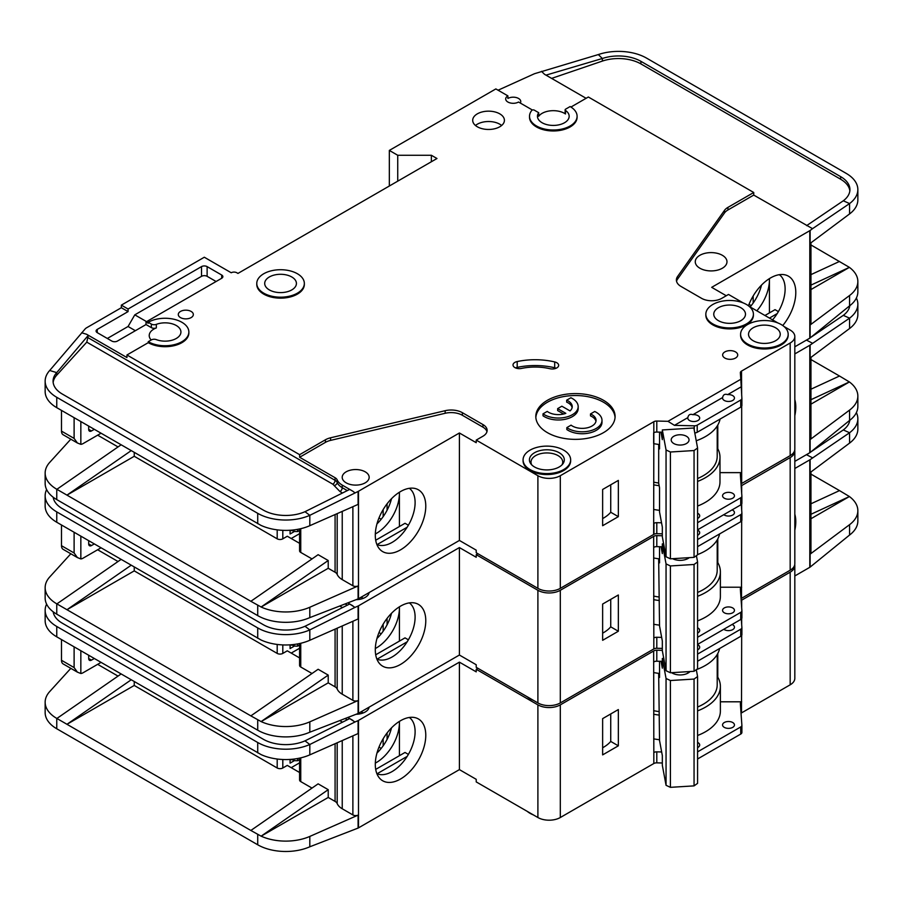 <?xml version="1.0" encoding="UTF-8"?>
<svg xmlns="http://www.w3.org/2000/svg" width="903" height="903" viewBox="0 0 903 903"><rect width="100%" height="100%" fill="white"/><g stroke="black" fill="none" stroke-linecap="round" stroke-linejoin="round"><path stroke-width="1.35" d="M697.579 530.05A5.949 3.431 180 0 1 697.951 530.253A5.949 3.431 180 0 1 699.69 532.68A5.949 3.431 180 0 1 697.579 535.298M732.107 509.879A5.949 3.431 180 0 1 732.705 510.184A5.949 3.431 180 0 1 734.455 512.611A5.949 3.431 180 0 1 730.775 515.782A5.949 3.431 180 0 1 724.296 515.037A5.949 3.431 180 0 1 723.777 514.687M724.296 612.787A5.949 3.431 180 0 1 722.558 610.36A5.949 3.431 180 0 1 726.226 607.188A5.949 3.431 180 0 1 732.705 607.933A5.949 3.431 180 0 1 734.455 610.36A5.949 3.431 180 0 1 730.775 613.532A5.949 3.431 180 0 1 724.296 612.787M697.579 627.811A5.949 3.431 180 0 1 697.951 628.003A5.949 3.431 180 0 1 699.69 630.429A5.949 3.431 180 0 1 697.579 633.048M527.262 696.8A23.783 13.737 0 0 0 530.038 698.73A23.783 13.737 0 0 0 533.38 700.333M794.821 399.634A35.691 20.611 -60 0 1 794.821 415.662M376.878 659.088A32.508 18.771 120 0 0 378.526 659.675A32.508 18.771 120 0 0 392.128 656.966A32.508 18.771 120 0 0 415.109 617.155A32.508 18.771 120 0 0 409.33 602.888M400.537 606.139A35.691 20.611 -60 0 1 414.68 602.978A35.691 20.611 -60 0 1 424.67 629.888A35.691 20.611 -60 0 1 400.537 664.427A35.691 20.611 -60 0 1 379.632 663.682A35.691 20.611 -60 0 1 378.244 634.493A35.691 20.611 -60 0 1 400.537 606.139M399.419 641.107L399.419 606.816A32.508 18.771 -60 0 1 399.419 608.091A32.508 18.771 -60 0 1 376.427 647.902A32.508 18.771 -60 0 1 375.321 648.512M376.969 638.466A32.508 18.771 120 0 0 391.507 613.284M134.242 566.982L134.242 570.877L277.198 653.411A3.962 2.291 0 0 0 282.808 653.411L282.808 644.911M97.659 549.758L118.033 561.519M378.989 632.551L381.201 633.827M299.582 648.252L291.217 653.083M387.082 624.82L387.082 618.397M383.154 631.231L383.154 624.187M299.582 657.915L287.289 650.826L282.808 653.411M290.089 644.844L290.089 648.557L294.389 646.074M358.491 605.823L358.491 713.291L459.401 655.025L459.401 547.568L358.491 605.823A3.962 2.291 180 0 1 358.096 606.026L358.096 618.973L309.808 640.272A39.642 22.891 180 0 1 261.125 640.035L56.765 522.261A39.642 22.891 180 0 1 45.15 506.075L45.15 495.713A39.642 22.891 0 0 0 56.765 511.899L257.716 627.912A39.642 22.891 0 0 0 309.808 629.922L305 626.276A31.718 18.308 180 0 1 263.315 624.684L62.363 508.66A31.718 18.308 180 0 1 53.187 497.226M134.242 570.877L66.969 609.717L250.853 715.876L318.127 669.27L328.218 675.094L261.125 721.576L250.853 715.876M312.009 673.503L300.744 667.001L300.744 643.275M299.582 643.534L299.582 665.387A3.962 2.291 0 0 0 300.744 667.001M342.237 625.971L342.237 694.193A19.031 10.983 180 0 1 337.191 689A7.924 4.583 0 0 0 335.081 686.833L328.218 682.86L328.218 675.094M70.818 553.776L49.699 576.994A39.642 22.891 0 0 0 45.15 587.639A39.642 22.891 0 0 0 56.765 603.825L66.969 609.717L131.183 565.222M45.15 587.639L45.15 598A39.642 22.891 0 0 0 56.765 614.175L257.716 730.2A39.642 22.891 0 0 0 309.808 732.198L309.808 721.847L358.096 700.547A3.962 2.291 180 0 1 352.881 700.344L342.237 694.193M299.582 645.013L297.663 646.13L295.416 646.13L290.879 644.787M297.663 643.918L297.663 646.13M328.218 682.86L261.125 721.576M261.125 721.599A39.642 22.891 0 0 0 309.808 721.847M407.174 641.807L377.127 659.156M375.704 654.799L405.018 637.868L408.382 639.809M459.401 547.568L476.22 557.275L476.22 554.69L537.895 590.291L537.895 702.929L476.22 667.328L476.22 664.743L459.401 655.025M358.491 713.291A3.962 2.291 180 0 1 358.096 713.494L309.808 732.198M369.113 592.571A13.477 7.777 180 0 1 356.335 599.682M358.096 606.026L354.969 607.403L349.675 604.005L305 626.276M347.948 602.978L352.881 605.823M46.606 489.561A39.642 22.891 0 0 0 45.15 495.713M121.092 559.397L56.878 603.893M741.16 485.904A3.962 2.291 180 0 1 741.397 485.746L790.17 457.584L790.17 570.222A15.859 9.154 0 0 0 794.821 563.754L794.821 451.116A15.859 9.154 0 0 0 794.73 450.145M790.17 570.222L741.51 598.328A3.962 2.291 0 0 0 741.036 598.655M537.895 590.291A15.859 9.154 0 0 0 560.311 590.291L653.659 536.405L653.828 637.936A3.962 2.291 180 0 1 656.797 637.27L656.797 648.275L662.328 648.399M656.797 648.275A3.962 2.291 0 0 0 653.828 648.941L560.311 702.929L560.311 590.291M537.895 702.929A15.859 9.154 0 0 0 560.311 702.929M790.17 457.584A15.859 9.154 0 0 0 794.821 451.116M477.901 553.72L476.22 554.69M653.659 547.083L653.659 536.405M653.941 536.235A3.962 2.291 180 0 1 656.797 535.637L656.797 546.642A3.962 2.291 0 0 0 653.941 547.241M662.328 535.761L656.797 535.637M354.969 607.403L309.808 629.922L309.808 640.272M794.821 353.92L809.799 345.273A3.962 2.291 180 0 0 810.126 345.048L849.576 318.161L843.3 315.361A31.718 18.308 180 0 0 849.813 305.677M810.95 357.385L810.95 438.169A3.962 2.291 180 0 1 810.126 439.569L849.576 410.086L849.576 420.437L810.126 452.516A3.962 2.291 0 0 1 809.799 452.73L794.821 461.377M810.95 389.204L839.508 376.02L810.95 359.541M839.508 376.02L849.396 381.958L810.95 404.16M849.396 381.935L810.95 399.69M849.576 328.511L849.576 318.161A39.642 22.891 0 0 0 857.85 304.164L857.85 314.526A39.642 22.891 180 0 1 849.576 328.511L810.126 357.994L810.126 345.048M849.576 410.086A39.642 22.891 0 0 0 857.85 396.09A39.642 22.891 0 0 0 849.396 381.958M849.576 420.437A39.642 22.891 0 0 0 857.85 406.452L857.85 396.09M857.85 304.164A39.642 22.891 0 0 0 856.394 298.013M806.435 340.092L812.531 343.253M806.627 340.205L808.907 338.659M811.504 336.909L843.3 315.361M697.579 637.281L740.731 612.369A3.962 2.291 0 0 0 741.894 610.744A3.962 2.291 0 0 0 741.882 610.654L740.347 589.027A3.962 2.291 180 0 1 740.347 588.937A3.962 2.291 180 0 1 741.51 587.322L741.679 520.85M741.679 509.969L741.679 504.021M741.679 493.14L741.679 485.588M656.797 637.27L661.662 637.383M602.64 604.051L602.64 640.306L618.341 631.242L618.341 594.987L602.64 604.051M656.797 546.642L662.328 546.766M697.579 539.531L740.731 514.62A3.962 2.291 0 0 0 741.894 512.994A3.962 2.291 0 0 0 741.882 512.904L741.284 504.495M741.397 485.746L741.397 489.223M697.579 620.892A50.737 29.291 0 0 0 720.38 596.443L720.38 571.847A50.737 29.291 180 0 0 717.795 562.614L717.795 538.888M741.679 587.221L720.38 587.221M91.496 545.547A3.962 2.291 -60 0 1 89.51 545.739A3.962 2.291 -60 0 1 88.686 543.922L91.496 545.547L94.296 543.922M88.686 543.922L88.686 540.694M80.841 536.156L80.841 558.923L77.398 557.569L74.114 552.986L74.114 532.273M101.023 547.805L83.087 558.167A7.924 4.583 -60 0 1 80.841 558.923M661.052 546.733L662.328 553.595L662.328 543.888L663.637 543.809M689.282 557.659A11.299 6.524 180 0 1 688.109 558.449A11.299 6.524 180 0 1 672.577 558.686M688.391 557.715A8.917 5.147 180 0 1 687.172 558.934M658.659 558.776L659.54 625.971L662.328 640.995L662.328 650.702L666.053 670.726L670.41 672.758L694.057 671.29L697.579 668.773L697.579 561.959L694.057 564.477L694.057 671.29M670.41 672.758L670.41 565.944L694.057 564.477M666.053 670.726L666.053 563.912L670.41 565.944M696.416 555.672L697.579 561.959M666.053 563.912L662.328 543.888M659.54 546.699L659.54 562.851L658.784 558.799M61.494 524.993L61.494 545.705A7.924 4.583 120 0 0 63.142 549.34L77.398 557.569M360.816 597.368A11.897 6.863 180 0 1 363.345 598.317M658.659 596.951A47.566 27.462 180 0 1 653.659 596.093M697.579 592.447A47.566 27.462 0 0 0 717.208 570.222L717.208 539.926M653.659 557.975A50.342 29.065 0 0 0 659.54 558.889M697.579 554.589A50.342 29.065 0 0 0 719.612 533.921M741.882 610.846L741.882 617.776A3.962 2.291 180 0 1 741.894 617.866A3.962 2.291 180 0 1 740.731 619.492L697.579 644.403M720.38 571.847A50.737 29.291 180 0 1 697.579 596.296M659.314 600.529A50.737 29.291 180 0 1 653.659 599.648M717.795 562.614A50.737 29.291 0 0 0 717.208 561.643M602.64 633.161A38.061 21.977 0 0 0 610.733 626.84L610.733 599.378M697.579 546.642L740.731 521.731A3.962 2.291 0 0 0 741.894 520.117A3.962 2.291 0 0 0 741.882 520.026L741.882 513.085M653.659 624.244A50.737 29.291 0 0 0 659.54 625.147M610.733 626.84L618.341 631.242M697.579 644.64A5.949 3.431 180 0 1 697.951 644.832A5.949 3.431 180 0 1 699.69 647.259A5.949 3.431 180 0 1 697.579 649.889M732.107 624.458A5.949 3.431 180 0 1 732.705 624.763A5.949 3.431 180 0 1 734.455 627.19A5.949 3.431 180 0 1 730.775 630.362A5.949 3.431 180 0 1 724.296 629.617A5.949 3.431 180 0 1 723.777 629.278M724.296 727.366A5.949 3.431 180 0 1 722.558 724.94A5.949 3.431 180 0 1 726.226 721.768A5.949 3.431 180 0 1 732.705 722.513A5.949 3.431 180 0 1 734.455 724.94A5.949 3.431 180 0 1 730.775 728.111A5.949 3.431 180 0 1 724.296 727.366M697.579 742.39A5.949 3.431 180 0 1 697.951 742.582A5.949 3.431 180 0 1 699.69 745.009A5.949 3.431 180 0 1 697.579 747.639M673.074 673.514A8.917 5.147 180 0 1 672.137 672.656M690.039 671.539A11.299 6.524 180 0 1 688.109 673.028A11.299 6.524 180 0 1 672.137 673.028L672.137 673.028A11.299 6.524 180 0 1 671.584 672.69M527.262 811.379A23.783 13.737 0 0 0 530.038 813.31A23.783 13.737 0 0 0 533.38 814.912M794.821 514.213A35.691 20.611 -60 0 1 794.821 530.242M376.878 773.679A32.508 18.771 120 0 0 378.526 774.266A32.508 18.771 120 0 0 392.128 771.557A32.508 18.771 120 0 0 415.109 731.735A32.508 18.771 120 0 0 409.33 717.467M400.537 720.718A35.691 20.611 -60 0 1 414.68 717.558A35.691 20.611 -60 0 1 424.67 744.478A35.691 20.611 -60 0 1 400.537 779.007A35.691 20.611 -60 0 1 379.632 778.262A35.691 20.611 -60 0 1 378.244 749.072A35.691 20.611 -60 0 1 400.537 720.718M399.386 721.418A32.508 18.771 -60 0 1 399.419 722.682A32.508 18.771 -60 0 1 376.427 762.493A32.508 18.771 -60 0 1 375.321 763.103M376.969 753.046A32.508 18.771 120 0 0 391.507 727.863M134.242 681.573L134.242 685.456L277.198 767.99A3.962 2.291 0 0 0 282.808 767.99L282.808 759.502M97.659 664.337L118.033 676.099M378.989 747.131L381.201 748.406M299.582 762.832L291.217 767.674M387.082 739.399L387.082 732.976M383.154 745.81L383.154 738.767M299.582 772.505L287.289 765.405L282.808 767.99M290.089 759.423L290.089 763.137L294.389 760.653M358.491 720.413L358.491 827.87L459.401 769.616L459.401 662.147L358.491 720.413A3.962 2.291 180 0 1 358.096 720.617L358.096 733.563L309.808 754.863A39.642 22.891 180 0 1 261.125 754.615L56.765 636.841A39.642 22.891 180 0 1 45.15 620.654L45.15 610.293A39.642 22.891 0 0 0 56.765 626.479L257.716 742.503A39.642 22.891 0 0 0 309.808 744.501L305 740.866A31.718 18.308 180 0 1 263.315 739.264L62.363 623.239A31.718 18.308 180 0 1 53.187 611.816M134.242 685.456L66.969 724.296L250.853 830.467L318.127 783.849L328.218 789.673L261.125 836.155A39.642 22.891 0 0 0 309.808 836.426L358.096 815.127A3.962 2.291 180 0 1 352.881 814.924L342.237 808.772A19.031 10.983 180 0 1 337.191 803.58A7.924 4.583 0 0 0 335.081 801.412L328.218 797.451L328.218 789.673M312.009 788.093L300.744 781.592L300.744 757.854M299.582 758.125L299.582 779.966A3.962 2.291 0 0 0 300.744 781.592M70.818 668.355L49.699 691.585A39.642 22.891 0 0 0 45.15 702.218A39.642 22.891 0 0 0 56.765 718.404L66.969 724.296L131.183 679.801M45.15 702.218L45.15 712.58A39.642 22.891 0 0 0 56.765 728.766L257.716 844.779A39.642 22.891 0 0 0 309.808 846.788L309.808 836.426M328.218 797.451L261.125 836.178L250.853 830.467M299.582 759.604L297.663 760.71L295.416 760.71L290.879 759.367M297.663 758.497L297.663 760.71M399.419 721.395L399.419 755.698M407.174 756.398L377.127 773.736M375.704 769.39L405.018 752.459L408.382 754.4M459.401 662.147L476.22 671.855L476.22 669.27L537.895 704.871L537.895 817.52L476.22 781.908L476.22 779.323L459.401 769.616M358.491 827.87A3.962 2.291 180 0 1 358.096 828.074L309.808 846.788M369.113 707.151A13.477 7.777 180 0 1 356.335 714.262M358.096 720.617L354.969 721.994L349.675 718.585L305 740.866M347.948 717.558L352.881 720.413M46.606 604.152A39.642 22.891 0 0 0 45.15 610.293M121.092 673.977L56.878 718.472M741.16 600.495A3.962 2.291 180 0 1 741.397 600.326L790.17 572.163L790.17 684.813A15.859 9.154 0 0 0 794.821 678.334L794.821 565.696A15.859 9.154 0 0 0 794.73 564.725M790.17 684.813L741.51 712.907A3.962 2.291 0 0 0 741.036 713.235M537.895 704.871A15.859 9.154 0 0 0 560.311 704.871L653.659 650.984L653.828 752.515A3.962 2.291 180 0 1 656.797 751.849L656.797 762.854L662.328 762.99M656.797 762.854A3.962 2.291 0 0 0 653.828 763.52L560.311 817.52L560.311 704.871M537.895 817.52A15.859 9.154 0 0 0 560.311 817.52M790.17 572.163A15.859 9.154 0 0 0 794.821 565.696M477.901 668.299L476.22 669.27M653.659 661.662L653.659 650.984M653.941 650.826A3.962 2.291 180 0 1 656.797 650.216L656.797 661.222A3.962 2.291 0 0 0 653.941 661.831M662.328 650.341L656.797 650.216M354.969 721.994L309.808 744.501L309.808 754.863M794.821 468.499L809.799 459.853A3.962 2.291 180 0 0 810.126 459.638L849.576 432.74L843.3 429.941A31.718 18.308 180 0 0 849.813 420.267M810.95 471.964L810.95 552.749A3.962 2.291 180 0 1 810.126 554.149L849.576 524.666L849.576 535.027L810.126 567.095A3.962 2.291 0 0 1 809.799 567.31L794.821 575.956M810.95 503.795L839.508 490.6L810.95 474.12M839.508 490.6L849.396 496.526L810.95 518.74M849.576 524.666A39.642 22.891 0 0 0 857.85 510.669A39.642 22.891 0 0 0 849.396 496.548L810.95 514.281M849.576 443.102L849.576 432.74A39.642 22.891 0 0 0 857.85 418.744L857.85 429.106A39.642 22.891 180 0 1 849.576 443.102L810.126 472.585L810.126 459.638M849.576 535.027A39.642 22.891 0 0 0 857.85 521.031L857.85 510.669M857.85 418.744A39.642 22.891 0 0 0 856.394 412.603M806.435 454.672L812.531 457.832M806.627 454.785L808.907 453.25M811.504 451.489L843.3 429.941M697.579 751.86L740.731 726.949A3.962 2.291 0 0 0 741.894 725.335A3.962 2.291 0 0 0 741.882 725.233L740.347 703.618A3.962 2.291 180 0 1 740.347 703.516A3.962 2.291 180 0 1 741.51 701.902L741.679 635.441M741.679 624.549L741.679 618.611M741.679 607.719L741.679 600.168M656.797 751.849L661.662 751.962M602.64 718.63L602.64 754.885L618.341 745.822L618.341 709.566L602.64 718.63M656.797 661.222L662.328 661.346M697.579 654.111L740.731 629.199A3.962 2.291 0 0 0 741.894 627.574A3.962 2.291 0 0 0 741.882 627.483L741.284 619.086M741.397 600.326L741.397 603.814M697.579 735.482A50.737 29.291 0 0 0 720.38 711.022L720.38 686.427A50.737 29.291 180 0 0 717.795 677.205L717.795 653.467M741.679 701.8L720.38 701.8M91.496 660.127A3.962 2.291 -60 0 1 89.51 660.319A3.962 2.291 -60 0 1 88.686 658.513L91.496 660.127L94.296 658.513M88.686 658.513L88.686 655.273M80.841 650.736L80.841 673.503L77.398 672.148L74.114 667.577L74.114 646.853M101.023 662.396L83.087 672.746A7.924 4.583 -60 0 1 80.841 673.503M661.052 661.323L662.328 668.175L662.328 658.468L663.75 658.377M688.775 671.618A8.917 5.147 180 0 1 687.172 673.514M658.659 673.367L659.54 740.55L662.328 755.574L662.328 765.281L666.053 785.305L670.41 787.337L694.057 785.881L697.579 783.352L697.579 676.539L694.057 679.067L694.057 785.881M670.41 787.337L670.41 680.523L694.057 679.067M666.053 785.305L666.053 678.492L670.41 680.523M696.303 669.687L697.579 676.539M666.053 678.492L662.328 658.468M659.54 661.289L659.54 677.442L658.784 673.378M61.494 639.572L61.494 660.285A7.924 4.583 120 0 0 63.142 663.919L77.398 672.148M360.816 711.948A11.897 6.863 180 0 1 363.345 712.896M658.659 711.53A47.566 27.462 180 0 1 653.659 710.672M697.579 707.038A47.566 27.462 0 0 0 717.208 684.813L717.208 654.517M653.659 672.554A50.342 29.065 0 0 0 659.54 673.469M696.416 669.608A50.342 29.065 0 0 0 719.612 648.512M741.882 725.425L741.882 732.356A3.962 2.291 180 0 1 741.894 732.446A3.962 2.291 180 0 1 740.731 734.071L697.579 758.983M720.38 686.427A50.737 29.291 180 0 1 697.579 710.875M659.314 715.108A50.737 29.291 180 0 1 653.659 714.228M717.795 677.205A50.737 29.291 0 0 0 717.208 676.234M602.64 747.752A38.061 21.977 0 0 0 610.733 741.431L610.733 713.957M697.579 661.233L740.731 636.322A3.962 2.291 0 0 0 741.894 634.696A3.962 2.291 0 0 0 741.882 634.606L741.882 627.675M653.659 738.835A50.737 29.291 0 0 0 659.54 739.738M610.733 741.431L618.341 745.822M697.579 513.22A5.949 3.431 180 0 1 697.951 513.423A5.949 3.431 180 0 1 699.69 515.85A5.949 3.431 180 0 1 697.579 518.469M732.705 493.354A5.949 3.431 180 0 1 734.455 495.781A5.949 3.431 180 0 1 730.775 498.953A5.949 3.431 180 0 1 724.296 498.208A5.949 3.431 180 0 1 722.558 495.781A5.949 3.431 180 0 1 726.226 492.609A5.949 3.431 180 0 1 732.705 493.354M722.614 397.546A5.949 3.431 0 0 0 722.558 398.031A5.949 3.431 0 0 0 724.296 400.458A5.949 3.431 0 0 0 730.775 401.203A5.949 3.431 0 0 0 734.455 398.031A5.949 3.431 0 0 0 732.705 395.604A5.949 3.431 0 0 0 727.66 394.634C724.872 393.685 723.19 394.656 722.614 397.546L692.906 414.691C690.118 413.755 688.436 414.725 687.86 417.615L674.451 425.347L667.983 421.317L656.797 421.046A3.962 2.291 0 0 0 653.828 421.712L560.311 475.712L560.311 588.35L653.659 534.463L653.828 432.718A3.962 2.291 180 0 1 656.797 432.052L662.328 432.187M687.86 417.615A5.949 3.431 0 0 0 687.804 418.1A5.949 3.431 0 0 0 689.542 420.527A5.949 3.431 0 0 0 696.021 421.272A5.949 3.431 0 0 0 699.69 418.1A5.949 3.431 0 0 0 697.951 415.662A5.949 3.431 0 0 0 692.906 414.691M740.832 307.72A15.859 9.154 180 0 1 745.483 314.199A15.859 9.154 180 0 1 735.697 322.653A15.859 9.154 180 0 1 718.416 320.667A15.859 9.154 180 0 1 713.765 314.199A15.859 9.154 180 0 1 723.551 305.733A15.859 9.154 180 0 1 740.832 307.72M775.598 327.789A15.859 9.154 180 0 1 780.237 334.268A15.859 9.154 180 0 1 770.451 342.722A15.859 9.154 180 0 1 753.17 340.736A15.859 9.154 180 0 1 748.531 334.268A15.859 9.154 180 0 1 758.317 325.802A15.859 9.154 180 0 1 775.598 327.789M566.836 427.604A19.821 11.446 0 0 0 568.168 428.451A19.821 11.446 0 0 0 589.761 430.934A19.821 11.446 0 0 0 601.996 420.358L601.996 422.299A19.821 11.446 0 0 1 589.761 432.876A19.821 11.446 0 0 1 568.168 430.392A19.821 11.446 0 0 1 566.836 429.546L566.836 427.604L571.068 425.155A13.872 8.014 0 0 0 572.367 426.024A13.872 8.014 0 0 0 587.492 427.762A13.872 8.014 0 0 0 596.059 420.358A13.872 8.014 0 0 0 591.996 414.691A13.872 8.014 0 0 0 590.494 413.946L590.494 415.888A13.872 8.014 180 0 1 591.996 416.644A13.872 8.014 180 0 1 595.957 421.329M601.996 420.358A19.821 11.446 0 0 0 596.194 412.265A19.821 11.446 0 0 0 594.727 411.497L590.494 413.946M578.18 406.61L578.18 408.551A19.821 11.446 0 0 1 565.944 419.116A19.821 11.446 0 0 1 544.34 416.644A19.821 11.446 0 0 1 543.008 415.786L543.008 413.845A19.821 11.446 0 0 0 544.34 414.691A19.821 11.446 0 0 0 565.944 417.175A19.821 11.446 0 0 0 578.18 406.61A19.821 11.446 0 0 0 572.367 398.516A19.821 11.446 0 0 0 570.899 397.749L566.666 400.187L566.666 402.128A13.872 8.014 180 0 1 572.13 407.58M543.008 413.845L547.241 411.407A13.872 8.014 0 0 0 548.539 412.265A13.872 8.014 0 0 0 565.831 413.348L557.648 408.63L561.858 406.203L570.041 410.921A13.872 8.014 0 0 0 572.231 406.61A13.872 8.014 0 0 0 566.666 400.187M559.194 452.73A17.439 10.068 180 0 1 562.783 463.961A17.439 10.068 180 0 1 534.531 466.975A17.439 10.068 180 0 1 530.941 463.961A17.439 10.068 180 0 1 536.969 451.556A17.439 10.068 180 0 1 559.194 452.73M531.765 464.898A15.859 9.154 180 0 1 531.009 462.088A15.859 9.154 180 0 1 540.795 453.633A15.859 9.154 180 0 1 558.077 455.62A15.859 9.154 180 0 1 562.716 462.088A15.859 9.154 180 0 1 561.959 464.898M291.771 276.973A15.859 9.154 180 0 1 296.421 283.452A15.859 9.154 180 0 1 286.635 291.906A15.859 9.154 180 0 1 269.354 289.919A15.859 9.154 180 0 1 264.703 283.452A15.859 9.154 180 0 1 274.489 274.986A15.859 9.154 180 0 1 291.771 276.973M686.427 436.262A8.917 5.147 180 0 1 689.045 439.896A8.917 5.147 180 0 1 683.537 444.66A8.917 5.147 180 0 1 673.819 443.542A8.917 5.147 180 0 1 671.2 439.896A8.917 5.147 180 0 1 676.708 435.144A8.917 5.147 180 0 1 686.427 436.262M250.853 601.296L261.125 606.997L328.218 560.515L318.127 554.69L250.853 601.296L56.765 489.245A39.642 22.891 180 0 1 45.15 473.059L45.15 483.41A39.642 22.891 0 0 0 56.765 499.596L257.716 615.62A39.642 22.891 0 0 0 309.808 617.618L358.096 598.903A3.962 2.291 180 0 0 358.491 598.712L459.401 540.445L476.22 550.153L476.22 552.749L537.895 588.35L537.895 475.712L476.22 440.1L482.947 436.217A14.267 8.24 0 0 0 487.135 430.392A14.267 8.24 0 0 0 482.947 424.568L462.381 412.694A15.859 9.154 0 0 0 445.156 410.696L330.6 437.786A15.859 9.154 0 0 0 325.407 439.784L299.627 454.672L126.951 354.981L148.25 342.677L148.25 341.706L151.343 339.923A3.962 2.291 0 0 1 156.332 339.63A15.859 9.154 0 0 0 172.586 340.059A15.859 9.154 0 0 0 180.927 331.999A15.859 9.154 0 0 0 176.288 325.52A15.859 9.154 0 0 0 156.332 324.358L156.332 327.924A15.859 9.154 0 0 0 149.221 335.555A15.859 9.154 0 0 0 151.207 340.002M565.131 109.827L565.131 113.383A1.58 0.914 0 0 0 565.492 113.97A15.859 9.154 0 0 0 564.522 113.36A15.859 9.154 0 0 0 538.707 116.25L538.707 112.694L534.339 110.166A1.58 0.914 0 0 0 531.777 110.426A23.783 13.737 0 0 0 529.519 116.273A23.783 13.737 0 0 0 553.313 129.998A23.783 13.737 0 0 0 577.096 116.273A23.783 13.737 0 0 0 570.132 106.554L565.594 109.173A1.58 0.914 0 0 0 565.131 109.827A1.58 0.914 0 0 0 565.492 110.414A15.859 9.154 180 0 1 569.161 116.273A15.859 9.154 180 0 1 559.375 124.727A15.859 9.154 180 0 1 542.093 122.74A15.859 9.154 180 0 1 537.454 116.273A15.859 9.154 180 0 1 538.707 112.694M699.915 268.236A15.859 9.154 0 0 0 717.196 270.223A15.859 9.154 0 0 0 726.983 261.757A15.859 9.154 0 0 0 722.332 255.289A15.859 9.154 0 0 0 705.051 253.303A15.859 9.154 0 0 0 695.265 261.757A15.859 9.154 0 0 0 699.915 268.236M256.779 283.452L256.779 284.422A23.783 13.737 0 0 0 263.744 294.13A23.783 13.737 0 0 0 289.66 297.11A23.783 13.737 0 0 0 304.345 284.422L304.345 283.452A23.783 13.737 0 0 0 297.38 273.733A23.783 13.737 0 0 0 271.464 270.765A23.783 13.737 0 0 0 256.779 283.452A23.783 13.737 0 0 0 263.744 293.159A23.783 13.737 0 0 0 289.66 296.139A23.783 13.737 0 0 0 304.345 283.452M724.861 358.051A7.529 4.346 0 0 0 733.067 358.999A7.529 4.346 0 0 0 737.717 354.981A7.529 4.346 0 0 0 735.516 351.899A7.529 4.346 0 0 0 727.299 350.962A7.529 4.346 0 0 0 722.648 354.981A7.529 4.346 0 0 0 724.861 358.051M523.074 459.853L523.074 460.823A23.783 13.737 0 0 0 530.038 470.531A23.783 13.737 0 0 0 555.966 473.511A23.783 13.737 0 0 0 570.651 460.823L570.651 459.853A23.783 13.737 0 0 0 563.675 450.134A23.783 13.737 0 0 0 537.759 447.166A23.783 13.737 0 0 0 523.074 459.853A23.783 13.737 0 0 0 530.038 469.56A23.783 13.737 0 0 0 555.966 472.54A23.783 13.737 0 0 0 570.651 459.853M547.421 432.661A39.642 22.891 0 0 0 590.618 437.616A39.642 22.891 0 0 0 615.09 416.475A39.642 22.891 0 0 0 603.486 400.289A39.642 22.891 0 0 0 560.278 395.333A39.642 22.891 0 0 0 535.806 416.475A39.642 22.891 0 0 0 547.421 432.661M535.851 417.446A39.642 22.891 180 0 1 561.068 397.094A39.642 22.891 180 0 1 603.486 402.23A39.642 22.891 180 0 1 615.056 417.446M477.348 126.792A15.859 9.154 0 0 0 494.618 128.768A15.859 9.154 0 0 0 504.416 120.313A15.859 9.154 0 0 0 499.765 113.846A15.859 9.154 0 0 0 482.484 111.859A15.859 9.154 0 0 0 472.698 120.313A15.859 9.154 0 0 0 477.348 126.792M475.475 125.494A15.859 9.154 180 0 1 499.765 124.196A15.859 9.154 180 0 1 501.628 125.494M740.595 334.268L740.595 335.239A23.783 13.737 0 0 0 747.56 344.946A23.783 13.737 0 0 0 773.487 347.926A23.783 13.737 0 0 0 788.172 335.239L788.172 334.268A23.783 13.737 0 0 0 781.208 324.549A23.783 13.737 0 0 0 755.28 321.581A23.783 13.737 0 0 0 740.595 334.268A23.783 13.737 0 0 0 747.56 343.975A23.783 13.737 0 0 0 773.487 346.955A23.783 13.737 0 0 0 788.172 334.268M180.487 317.596A7.529 4.346 0 0 0 188.704 318.533A7.529 4.346 0 0 0 193.344 314.515A7.529 4.346 0 0 0 191.143 311.445A7.529 4.346 0 0 0 182.937 310.497A7.529 4.346 0 0 0 178.286 314.515A7.529 4.346 0 0 0 180.487 317.596M556.801 362.735A6.344 3.657 0 0 0 554.69 361.922A52.329 30.217 0 0 0 517.193 361.55A6.344 3.657 0 0 0 513.017 364.993A6.344 3.657 0 0 0 521.528 368.424A39.642 22.891 180 0 1 549.938 368.717A6.344 3.657 0 0 0 558.652 365.32A6.344 3.657 0 0 0 556.801 362.735M515.511 367.905A6.344 3.657 180 0 1 517.193 367.374A52.329 30.217 180 0 1 554.69 367.747A6.344 3.657 180 0 1 556.158 368.232M705.841 314.199L705.841 315.17A23.783 13.737 0 0 0 712.806 324.877A23.783 13.737 0 0 0 738.722 327.857A23.783 13.737 0 0 0 753.407 315.17L753.407 314.199A23.783 13.737 0 0 0 746.442 304.48A23.783 13.737 0 0 0 720.526 301.512A23.783 13.737 0 0 0 705.841 314.199A23.783 13.737 0 0 0 712.806 323.906A23.783 13.737 0 0 0 738.722 326.886A23.783 13.737 0 0 0 753.407 314.199M520.297 103.032A7.529 4.346 0 0 0 520.76 101.542A7.529 4.346 0 0 0 518.548 98.461A7.529 4.346 0 0 0 507.892 98.461L507.892 95.876A7.529 4.346 0 0 0 505.691 98.946A7.529 4.346 0 0 0 507.892 102.028A7.529 4.346 0 0 0 518.548 102.028L532.409 110.031M148.25 342.677A23.783 13.737 0 0 0 174.177 345.657A23.783 13.737 0 0 0 188.862 332.97L188.862 331.999A23.783 13.737 0 0 0 181.898 322.292A23.783 13.737 0 0 0 148.25 322.292L151.343 324.064A3.962 2.291 0 0 0 156.332 324.358M148.25 341.706A23.783 13.737 0 0 0 174.177 344.686A23.783 13.737 0 0 0 188.862 331.999M782.754 325.543A35.691 20.611 120 0 0 784.696 274.772A35.691 20.611 120 0 0 770.552 277.932A35.691 20.611 120 0 0 748.44 305.79M346.154 482.834A13.477 7.777 0 0 0 360.85 484.516A13.477 7.777 0 0 0 369.169 477.326A13.477 7.777 0 0 0 365.218 471.829A13.477 7.777 0 0 0 350.533 470.136A13.477 7.777 0 0 0 342.203 477.326A13.477 7.777 0 0 0 346.154 482.834M409.33 488.309A32.508 18.771 -60 0 1 415.109 502.576A32.508 18.771 -60 0 1 392.128 542.387A32.508 18.771 -60 0 1 378.526 545.096A32.508 18.771 -60 0 1 376.878 544.509M400.537 491.559A35.691 20.611 120 0 0 378.244 519.902A35.691 20.611 120 0 0 379.632 549.103A35.691 20.611 120 0 0 400.537 549.848A35.691 20.611 120 0 0 424.67 515.308A35.691 20.611 120 0 0 414.68 488.399A35.691 20.611 120 0 0 400.537 491.559M375.321 533.933A32.508 18.771 120 0 0 376.427 533.323A32.508 18.771 120 0 0 399.419 493.512A32.508 18.771 120 0 0 399.386 492.248L399.419 526.528M376.856 544.453L378.526 545.096M118.033 446.929L97.659 435.167M134.242 452.403L134.242 456.286L277.198 538.831A3.962 2.291 180 0 0 282.808 538.831L287.289 536.235L299.582 543.335M391.507 498.693A32.508 18.771 -60 0 1 376.969 523.887M291.217 538.504L299.582 533.673M381.201 519.248L378.989 517.972M387.082 503.818L387.082 510.24M383.154 509.597L383.154 516.651M294.389 531.495L290.089 533.978L290.089 530.253M300.744 528.695L300.744 552.422A3.962 2.291 180 0 1 299.582 550.807L299.582 528.955M131.183 450.642L66.969 495.126L134.242 456.286M300.744 552.422L312.009 558.923M148.25 322.292L148.25 323.263L146.015 321.965L221.698 278.271A3.962 2.291 0 0 0 222.86 276.645A3.962 2.291 0 0 0 221.698 275.031L207.126 266.611A3.962 2.291 0 0 0 201.516 266.611L128.068 309.018L121.341 305.135L121.341 307.72L86.586 327.789A7.924 4.583 0 0 0 85.175 328.895L49.699 370.49A39.642 22.891 0 0 0 45.15 381.134L45.15 391.484A39.642 22.891 0 0 0 56.765 407.671L261.125 525.467M328.218 560.515L328.218 568.28L335.081 572.242A7.924 4.583 180 0 1 337.191 574.41L337.191 513.615M45.15 381.134A39.642 22.891 0 0 0 56.765 397.32L257.716 513.333A39.642 22.891 0 0 0 309.808 515.331L309.808 525.693L358.096 504.393L358.096 491.446L309.808 515.331L305 511.696L349.675 489.426L352.881 491.243L342.237 485.092A19.031 10.983 180 0 1 337.191 479.899A7.924 4.583 0 0 0 335.081 477.732L299.627 457.257L325.407 442.38A15.859 9.154 180 0 1 330.6 440.382L445.156 413.281A15.859 9.154 180 0 1 462.381 415.278L482.947 427.153A14.267 8.24 180 0 1 486.954 431.69M299.582 530.433L297.663 531.54L295.416 531.54L290.789 530.208M297.663 531.54L297.663 529.339M290.868 530.208L291.455 530.592M261.125 525.444A39.642 22.891 0 0 0 309.808 525.693M375.704 540.22L405.018 523.288L408.382 525.23M377.127 544.577L407.174 527.228M358.491 598.712L358.491 491.243L459.401 432.988L459.401 540.445M352.881 491.243L354.969 492.824M476.22 440.1L476.22 442.696L459.401 432.988M337.191 574.41A19.031 10.983 180 0 0 342.237 579.613L352.881 585.765A3.962 2.291 0 0 0 358.096 585.957L309.808 607.256A39.642 22.891 180 0 1 261.125 607.019L328.218 568.28M56.878 489.302L121.092 444.818M45.15 473.059A39.642 22.891 180 0 1 49.699 462.415L70.818 439.185M305 511.696A31.718 18.308 0 0 1 263.315 510.093L62.363 394.08A31.718 18.308 0 0 1 53.074 381.134A31.718 18.308 0 0 1 56.72 372.623L49.699 370.49M126.951 354.981L126.951 357.565L86.586 334.268L88.336 335.295L86.79 342.147L332.846 484.211L339.991 491.571A3.172 1.829 120 0 0 342.237 487.688A19.031 10.983 180 0 1 337.191 482.484L337.191 479.899M299.627 454.672L299.627 457.257M529.519 116.273L529.519 117.243A23.783 13.737 0 0 0 553.313 130.969A23.783 13.737 0 0 0 577.096 117.243L577.096 116.273M121.341 305.135L204.315 257.231L231.224 272.762A3.962 2.291 180 0 1 236.834 272.762L237.952 273.417L436.973 158.51L431.374 155.271L397.738 155.271L389.328 150.417L495.849 88.923L507.892 95.876M537.895 475.712A15.859 9.154 0 0 0 560.311 475.712M694.779 432.932A3.962 2.291 0 0 0 697.218 432.277L740.731 407.151L740.731 400.029A3.962 2.291 180 0 0 741.894 398.415A3.962 2.291 180 0 0 741.882 398.325L740.81 379.271L667.983 421.317M740.81 379.271L740.347 372.815A3.962 2.291 0 0 1 740.347 372.713A3.962 2.291 0 0 1 741.51 371.099L741.679 395.379M741.397 483.636L790.17 455.643L790.17 343.005L741.51 371.099M790.17 343.005A15.859 9.154 0 0 0 794.821 336.526A15.859 9.154 0 0 0 790.17 330.058L783.985 326.48M777.867 322.947L749.219 306.41M743.101 302.877L728.507 294.446L721.779 298.34A14.267 8.24 0 0 1 701.597 298.34L681.02 286.454A15.859 9.154 0 0 1 676.381 279.986A15.859 9.154 0 0 1 677.566 276.51L724.488 210.376L724.488 212.973A15.859 9.154 180 0 1 727.953 209.97L753.734 195.082L812.531 228.673L810.126 230.468L810.126 243.415L849.576 213.932A39.642 22.891 0 0 0 857.85 199.935L857.85 189.585A39.642 22.891 0 0 0 846.235 173.399L646.514 58.085A39.642 22.891 0 0 0 598.328 54.564L534.881 73.594A7.924 4.583 180 0 0 534.034 73.922L498.084 90.21M570.944 107.051L588.35 97.005L753.734 192.497L727.953 207.374A15.859 9.154 0 0 0 724.488 210.376M537.895 588.35A15.859 9.154 0 0 0 560.311 588.35M790.17 455.643A15.859 9.154 0 0 0 794.821 449.175L794.821 336.526M741.036 484.064A3.962 2.291 180 0 1 741.397 483.805L741.115 472.63L719.984 472.63M662.328 533.82L656.797 533.684L656.797 522.69A3.962 2.291 0 0 0 653.941 523.288L653.941 534.294A3.962 2.291 180 0 1 656.797 533.684M121.341 307.72L128.068 311.603L97.242 329.403A3.962 2.291 0 0 0 96.079 331.029A3.962 2.291 0 0 0 97.242 332.643L111.814 341.063A3.962 2.291 0 0 0 117.424 341.063L146.015 324.549L151.343 327.631A3.962 2.291 0 0 0 156.332 327.924M81.654 332.767L86.586 334.268M88.336 335.295L56.72 372.623L56.72 375.208L86.79 342.147M53.153 382.432A31.718 18.308 180 0 1 56.72 375.208M769.435 312.901L769.435 278.609A32.508 18.771 -60 0 1 769.435 279.885A32.508 18.771 -60 0 1 756.849 310.813M761.522 285.066A32.508 18.771 -60 0 1 750.122 306.93M764.943 315.486L775.034 309.661L778.397 311.603M779.334 274.681A32.508 18.771 -60 0 1 785.125 288.949A32.508 18.771 -60 0 1 772.55 319.876M769.435 318.082L777.19 313.601M810.126 230.468A3.962 2.291 0 0 1 809.799 230.683L711.688 287.335L726.26 295.744M794.821 346.797L809.799 338.151A3.962 2.291 180 0 0 810.126 337.925L849.576 305.857A39.642 22.891 0 0 0 857.85 291.861L857.85 281.51A39.642 22.891 180 0 1 849.576 295.495L810.126 324.978A3.962 2.291 0 0 0 810.95 323.579L810.95 242.794M749.005 304.345L751.217 305.62M753.17 295.981L753.17 303.024M810.95 244.95L849.396 267.356L810.95 285.111M810.95 274.625L839.508 261.441M810.95 289.57L849.396 267.356M849.396 267.378A39.642 22.891 180 0 1 857.85 281.51M849.576 213.932L849.576 203.57A39.642 22.891 0 0 0 857.85 189.585M551.609 78.392L602.357 61.088A31.718 18.308 180 0 1 640.904 63.91L640.904 61.325L840.637 176.638L840.637 179.223A31.718 18.308 180 0 1 849.847 190.883M812.531 228.673L849.576 203.57L843.3 200.782A31.718 18.308 0 0 0 849.926 189.585A31.718 18.308 0 0 0 840.637 176.638M640.904 61.325A31.718 18.308 0 0 0 602.357 58.503L598.328 54.564M676.539 281.284A15.859 9.154 180 0 1 677.566 279.106L724.488 212.973M640.904 63.91L840.637 179.223M602.357 61.088L602.357 58.503L545.988 75.141M586.103 98.303L544.52 74.294L541.495 71.337M806.627 225.626L843.3 200.782M753.734 192.497L753.734 195.082M741.679 406.271L741.679 483.636M740.923 382.533A3.962 2.291 180 0 1 741.51 382.104M741.07 386.89L727.66 394.634M740.731 400.029L697.218 425.155A3.962 2.291 180 0 1 694.249 425.821L674.451 425.347M602.64 525.715L602.64 489.471L618.341 480.407L618.341 516.651L602.64 525.715M146.015 324.549L146.015 321.965M146.568 321.637L134.795 314.842L201.516 276.329A3.962 2.291 180 0 1 207.126 276.329L216.088 281.499M128.068 311.603L128.068 309.018M107.333 338.467L128.068 326.491L135.36 330.701M134.795 314.842L128.068 326.491M431.374 161.75L431.374 155.271M397.738 155.271L397.738 181.164M389.328 150.417L389.328 186.018M653.659 432.819L653.659 443.633A50.737 29.291 180 0 0 659.54 444.536M656.797 522.69L661.538 522.792M697.579 522.69L740.731 497.779A3.962 2.291 0 0 0 741.894 496.165A3.962 2.291 0 0 0 741.882 496.074L740.347 474.447A3.962 2.291 180 0 1 740.347 474.357A3.962 2.291 180 0 1 741.397 472.8M717.795 425.053L717.795 448.791M88.686 426.103L88.686 429.343A3.962 2.291 120 0 0 89.51 431.16A3.962 2.291 120 0 0 91.496 430.957L94.296 429.343M74.114 417.694L74.114 438.406L77.398 442.989L80.841 444.344L80.841 421.577M80.841 444.344A7.924 4.583 120 0 0 83.087 443.587L101.023 433.226M659.54 432.119L659.54 448.915L658.705 444.434L658.659 483.015L659.54 487.755L659.54 512.035L662.328 527.059L662.328 536.766L666.053 556.79L670.41 558.822L694.057 557.354L694.057 450.541L697.579 448.023L693.865 427.999L662.328 429.952L662.328 439.659L660.928 432.153M662.328 429.952L666.053 449.976L670.41 452.008L694.057 450.541M670.41 452.008L670.41 558.822M666.053 449.976L666.053 556.79M697.579 448.023L697.579 554.837L694.057 557.354M77.398 442.989L63.142 434.749A7.924 4.583 -60 0 1 61.494 431.126L61.494 410.413M658.659 483.015A47.566 27.462 180 0 1 653.659 482.157M717.208 426.024L717.208 456.286A47.566 27.462 180 0 1 697.579 478.522M653.659 484.821A50.342 29.065 0 0 0 659.156 485.69M697.579 481.434A50.342 29.065 0 0 0 719.984 457.257A50.342 29.065 0 0 0 717.208 447.741M557.648 408.63L557.648 410.572L563.619 414.014M740.731 407.151A3.962 2.291 0 0 0 741.894 405.537A3.962 2.291 0 0 0 741.882 405.436L741.882 398.505M720.063 419.082A50.737 29.291 180 0 1 696.236 440.777M719.984 457.257L719.984 481.863A50.342 29.065 180 0 1 697.579 506.041M659.54 510.342A50.342 29.065 180 0 1 653.659 509.427M610.733 484.798L610.733 512.261A38.061 21.977 180 0 1 602.64 518.582M697.579 529.813L740.731 504.901A3.962 2.291 0 0 0 741.894 503.287A3.962 2.291 0 0 0 741.882 503.197L741.882 496.255M618.341 516.651L610.733 512.261M277.198 653.411L277.198 644.437M335.081 629.131L335.081 686.833M257.716 638.274L257.716 627.912M56.765 522.261L56.765 511.899M56.765 603.825L56.765 614.175M257.716 730.2L257.716 719.838M352.881 621.275L352.881 700.344M358.096 700.547L358.096 713.494M337.191 628.195L337.191 689M345.251 604.017L347.305 605.191M809.799 452.73L809.799 345.273M810.126 452.516L810.126 439.569M741.51 598.328L741.51 587.322M653.828 637.936L653.828 648.941M342.485 607.595L339.867 606.082M74.114 552.986L61.494 545.705M740.731 612.369L740.731 619.492M740.731 514.62L740.731 521.731M277.198 767.99L277.198 759.017M335.081 743.711L335.081 801.412M257.716 752.854L257.716 742.503M56.765 636.841L56.765 626.479M56.765 718.404L56.765 728.766M257.716 844.779L257.716 834.428M352.881 735.855L352.881 814.924M358.096 815.127L358.096 828.074M337.191 742.785L337.191 803.58M345.251 718.596L347.305 719.781M342.237 740.562L342.237 808.772M809.799 567.31L809.799 459.853M810.126 567.095L810.126 554.149M741.51 712.907L741.51 701.902M653.828 752.515L653.828 763.52M342.485 722.174L339.867 720.662M74.114 667.577L61.494 660.285M740.731 726.949L740.731 734.071M740.731 629.199L740.731 636.322M565.492 110.414L565.492 113.97M554.69 361.922L554.69 367.747M277.198 529.858L277.198 538.831M282.808 530.332L282.808 538.831M335.081 572.242L335.081 514.541M56.765 489.245L56.765 499.596M257.716 605.258L257.716 615.62M257.716 513.333L257.716 523.695M56.765 407.671L56.765 397.32M352.881 585.765L352.881 506.696M358.096 598.903L358.096 585.957M309.808 607.256L309.808 617.618M342.237 485.092L342.237 487.688L347.305 490.611M335.081 477.732L335.081 480.317A7.924 4.583 180 0 1 337.191 482.484A3.172 2.517 157.4 0 1 334.099 485.509M332.846 484.211A3.172 1.829 120 0 0 335.081 480.317L88.336 337.857M325.407 442.38L325.407 439.784M330.6 440.382L330.6 437.786M445.156 413.281L445.156 410.696M462.381 415.278L462.381 412.694M482.947 427.153L482.947 424.568M342.237 579.613L342.237 511.391M339.991 491.571L342.485 493.015M809.799 230.683L809.799 338.151M810.126 324.978L810.126 337.925M849.576 305.857L849.576 295.495M727.953 207.374L727.953 209.97M677.566 279.106L677.566 276.51M656.797 432.052L656.797 421.046M694.249 430.099L694.249 425.821M653.828 432.718L653.828 421.712M151.343 324.064L151.343 327.631M221.698 278.271L221.698 275.031M207.126 266.611L207.126 276.329M201.516 276.329L201.516 266.611M97.242 329.403L97.242 332.643M517.193 367.374L517.193 361.55M91.496 430.957L88.686 429.343M74.114 438.406L61.494 431.126M697.218 432.277L697.218 425.155M740.731 504.901L740.731 497.779M291.455 645.182L290.789 644.787M741.894 617.866L741.894 610.744M741.894 520.117L741.894 512.994M291.455 759.762L290.789 759.378M741.894 732.446L741.894 725.335M741.894 634.696L741.894 627.574M741.894 398.415L741.894 405.537M741.894 496.165L741.894 503.287"/></g></svg>
